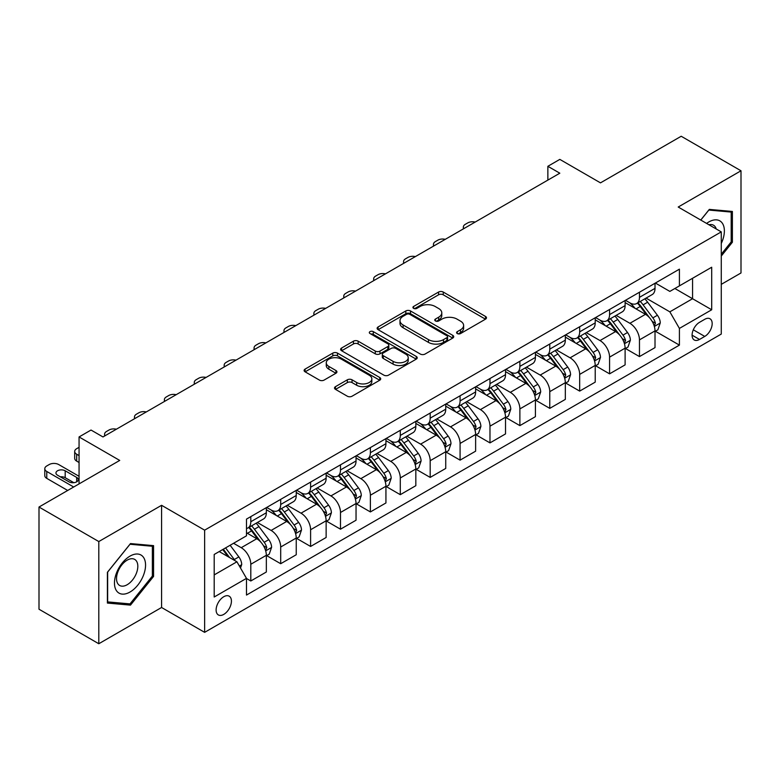 <?xml version="1.0" encoding="UTF-8"?>
<svg xmlns="http://www.w3.org/2000/svg" width="780" height="780" viewBox="0 0 780 780"><rect width="100%" height="100%" fill="white"/><g stroke="black" fill="none" stroke-linecap="round" stroke-linejoin="round"><path stroke-width="1.17" d="M457.275 333.557A2.321 1.345 0 0 0 460.561 333.557L485.511 319.156A3.325 1.921 0 0 0 486.486 317.801A3.325 1.921 0 0 0 485.511 316.446L443.255 292.052A3.325 1.921 0 0 0 438.555 292.052L413.605 306.452A2.321 1.345 0 0 0 412.932 307.398A2.321 1.345 0 0 0 413.605 308.353A2.321 1.345 0 0 0 416.9 308.353L420.127 306.481A10.627 6.133 0 0 1 435.152 306.481L438.672 308.519A10.627 6.133 0 0 1 441.782 312.858A10.627 6.133 0 0 1 438.672 317.197L435.445 319.059A2.321 1.345 0 0 0 434.762 320.005A2.321 1.345 0 0 0 435.445 320.95A2.321 1.345 0 0 0 438.731 320.95L441.958 319.088A10.627 6.133 0 0 1 456.982 319.088L460.502 321.126A10.627 6.133 0 0 1 463.622 325.465A10.627 6.133 0 0 1 460.502 329.803L457.275 331.666A2.321 1.345 0 0 0 456.592 332.611A2.321 1.345 0 0 0 457.275 333.557L457.275 331.666M223.772 614.396A10.822 6.25 120 0 0 230.841 604.861A10.822 6.25 120 0 0 229.184 596.183A10.822 6.25 120 0 0 223.772 596.719A10.822 6.25 120 0 0 216.694 606.265A10.822 6.25 120 0 0 218.361 614.933A10.822 6.25 120 0 0 223.772 614.396M335.488 386.656A3.325 1.921 0 0 0 334.513 388.011A3.325 1.921 0 0 0 335.488 389.366L347.344 396.22A3.325 1.921 0 0 0 352.043 396.22L379.743 380.221A3.325 1.921 0 0 0 380.718 378.865A3.325 1.921 0 0 0 379.743 377.51L337.486 353.116A3.325 1.921 0 0 0 332.787 353.116L305.087 369.106A3.325 1.921 0 0 0 304.112 370.461A3.325 1.921 0 0 0 305.087 371.816L319.41 380.084A3.325 1.921 0 0 0 324.1 380.084L335.956 373.24A3.325 1.921 0 0 0 336.931 371.885A3.325 1.921 0 0 0 335.956 370.529L328.858 366.434A8.882 5.128 0 0 1 326.255 362.807A8.882 5.128 0 0 1 331.734 358.069A8.882 5.128 0 0 1 341.416 359.18L369.242 375.238A8.882 5.128 0 0 1 371.836 378.865A8.882 5.128 0 0 1 366.356 383.604A8.882 5.128 0 0 1 356.674 382.493L352.043 379.811A3.325 1.921 0 0 0 347.344 379.811L335.488 386.656L335.488 389.366M721.266 284.359L741 272.971L741 170.781L681.203 136.256L600.483 182.861L559.816 159.383L547.862 166.296L559.816 173.199L102.98 436.946L91.026 430.043L79.063 436.946L79.063 483.902M98.797 541.554L98.797 643.744L161.577 607.493L161.577 505.303L98.797 541.554L39 507.029L119.72 460.424L79.063 436.946M161.577 505.303L204.633 530.166L721.266 231.884L721.266 334.074L204.633 632.346L204.633 530.166M741 170.781L678.21 207.031L721.266 231.884M420.361 354.061A3.325 1.921 0 0 0 425.051 354.061L452.761 338.072A3.325 1.921 0 0 0 453.726 336.716A3.325 1.921 0 0 0 452.761 335.361L410.494 310.957A3.325 1.921 0 0 0 405.805 310.957L378.105 326.956A3.325 1.921 0 0 0 377.13 328.312A3.325 1.921 0 0 0 378.105 329.667L420.361 354.061M370.929 334.064A2.321 1.345 0 0 1 373.288 334.386L373.288 331.627L416.247 356.431A3.325 1.921 0 0 1 417.222 357.786A3.325 1.921 0 0 1 416.247 359.141L388.547 375.141A3.325 1.921 0 0 1 383.848 375.141L341.591 350.737L341.591 348.026A3.325 1.921 0 0 0 340.616 349.381A3.325 1.921 0 0 0 341.591 350.737M341.591 348.026L353.447 341.182A3.325 1.921 0 0 1 358.147 341.182L375.287 351.078A3.325 1.921 0 0 0 379.977 351.078L387.845 346.534A3.325 1.921 0 0 0 388.82 345.179A3.325 1.921 0 0 0 387.845 343.824L370.003 333.528A2.321 1.345 0 0 1 369.32 332.582A2.321 1.345 0 0 1 370.753 331.334A2.321 1.345 0 0 1 373.288 331.627M98.797 643.744L39 609.219L39 507.029M704.759 319.303L699.504 322.335A10.481 6.055 120 0 0 692.65 331.578A10.481 6.055 120 0 0 694.258 339.982A10.481 6.055 120 0 0 699.504 339.456L704.759 336.424A10.481 6.055 120 0 0 711.614 327.181A10.481 6.055 120 0 0 710.005 318.776A10.481 6.055 120 0 0 704.759 319.303M655.375 283.052L669.844 291.408L679.409 285.88L679.409 269.168L246.49 519.109L246.49 535.821L214.198 554.463L214.198 597.002L246.49 578.36L246.49 595.062L679.409 345.121L679.409 328.409L669.844 311.844L646.064 298.106M679.409 285.88L711.701 267.238L711.701 309.767L679.409 328.409M161.577 607.493L204.633 632.346M547.862 166.296L547.862 180.102M674.866 288.502L692.562 298.721L692.562 278.285L711.701 267.238M669.844 311.844L692.562 298.721L711.701 309.767M214.198 574.899L236.925 561.785L219.219 551.567M246.49 578.497L250.799 580.983L250.799 564.271A13.533 7.81 -120 0 0 241.225 547.697L233.571 543.28M250.799 580.983L266.341 572.003L266.341 555.292A13.533 7.81 -120 0 0 256.776 538.726L246.49 532.789M266.702 555.643L280.693 563.716L280.693 547.014A13.533 7.81 -120 0 0 271.128 530.439L257.39 522.512M280.693 563.716L296.244 554.746L296.244 538.034A13.533 7.81 -120 0 0 286.669 521.459L266.341 509.72M296.595 538.375L310.596 546.458L310.596 529.747A13.533 7.81 -120 0 0 301.022 513.182L287.284 505.245M310.596 546.458L326.137 537.478L326.137 520.777A13.533 7.81 -120 0 0 316.573 504.202L296.244 492.463M326.498 521.118L340.49 529.201L340.49 512.489A13.533 7.81 -120 0 0 330.925 495.914L317.187 487.988M340.49 529.201L356.041 520.221L356.041 503.509A13.533 7.81 -120 0 0 346.466 486.944L326.137 475.205M356.392 503.86L370.383 511.933L370.383 495.222A13.533 7.81 -120 0 0 360.818 478.657L347.081 470.72M370.383 511.933L385.934 502.964L385.934 486.252A13.533 7.81 -120 0 0 376.369 469.677L356.041 457.938M386.295 486.593L400.286 494.676L400.286 477.965A13.533 7.81 -120 0 0 390.721 461.389L376.984 453.463M400.286 494.676L415.828 485.696L415.828 468.985A13.533 7.81 -120 0 0 406.263 452.419L385.934 440.68M416.188 469.336L430.18 477.409L430.18 460.707A13.533 7.81 -120 0 0 420.615 444.132L406.877 436.205M430.18 477.409L445.731 468.439L445.731 451.727A13.533 7.81 -120 0 0 436.166 435.152L415.828 423.413M446.092 452.069L460.083 460.151L460.083 443.44A13.533 7.81 -120 0 0 450.508 426.875L436.781 418.938M460.083 460.151L475.624 451.171L475.624 434.47A13.533 7.81 -120 0 0 466.06 417.895L445.731 406.156M475.985 434.811L489.976 442.894L489.976 426.182A13.533 7.81 -120 0 0 480.412 409.607L466.674 401.68M489.976 442.894L505.528 433.914L505.528 417.202A13.533 7.81 -120 0 0 495.953 400.637L475.624 388.898M505.889 417.553L519.88 425.627L519.88 408.915A13.533 7.81 -120 0 0 510.305 392.35L496.567 384.413M519.88 425.627L535.421 416.656L535.421 399.945A13.533 7.81 -120 0 0 525.856 383.37L505.528 371.631M535.782 400.286L549.773 408.369L549.773 391.657A13.533 7.81 -120 0 0 540.208 375.082L526.471 367.156M549.773 408.369L565.325 399.389L565.325 382.678A13.533 7.81 -120 0 0 555.75 366.113L535.421 354.373M565.675 383.029L579.667 391.102L579.667 374.4A13.533 7.81 -120 0 0 570.102 357.825L556.364 349.898M579.667 391.102L595.218 382.132L595.218 365.42A13.533 7.81 -120 0 0 585.653 348.845L565.325 337.116M595.579 365.761L609.57 373.844L609.57 357.133A13.533 7.81 -120 0 0 600.005 340.567L586.267 332.631M609.57 373.844L625.111 364.865L625.111 348.163A13.533 7.81 -120 0 0 615.547 331.588L595.218 319.849M625.472 348.504L639.463 356.587L639.463 339.875A13.533 7.81 -120 0 0 629.899 323.3L616.161 315.373M639.463 356.587L655.015 347.607L655.015 330.895A13.533 7.81 -120 0 0 645.45 314.33L625.111 302.591M625.472 300.31L629.899 302.864A13.533 7.81 -120 0 0 636.665 303.537A13.533 7.81 -120 0 0 639.463 297.346L639.463 292.227M595.579 317.567L600.005 320.122A13.533 7.81 -120 0 0 606.772 320.794A13.533 7.81 -120 0 0 609.57 314.603L609.57 309.494M565.675 334.834L570.102 337.389A13.533 7.81 -120 0 0 576.868 338.062A13.533 7.81 -120 0 0 579.667 331.861L579.667 326.752M535.782 352.092L540.208 354.647A13.533 7.81 -120 0 0 546.975 355.319A13.533 7.81 -120 0 0 549.773 349.128L549.773 344.019M505.879 369.359L510.305 371.914A13.533 7.81 -120 0 0 517.072 372.577A13.533 7.81 -120 0 0 519.88 366.385L519.88 361.276M475.985 386.617L480.412 389.171A13.533 7.81 -120 0 0 487.178 389.844A13.533 7.81 -120 0 0 489.976 383.643L489.976 378.534M446.092 403.874L450.508 406.429A13.533 7.81 -120 0 0 457.275 407.101A13.533 7.81 -120 0 0 460.083 400.91L460.083 395.801M416.188 421.142L420.615 423.696A13.533 7.81 -120 0 0 427.381 424.369A13.533 7.81 -120 0 0 430.18 418.168L430.18 413.059M386.295 438.399L390.721 440.953A13.533 7.81 -120 0 0 397.478 441.626A13.533 7.81 -120 0 0 400.286 435.435L400.286 430.326M356.392 455.666L360.818 458.221A13.533 7.81 -120 0 0 367.585 458.884A13.533 7.81 -120 0 0 370.383 452.692L370.383 447.584M326.498 472.924L330.925 475.478A13.533 7.81 -120 0 0 337.691 476.151A13.533 7.81 -120 0 0 340.49 469.95L340.49 464.841M296.595 490.181L301.022 492.736A13.533 7.81 -120 0 0 307.788 493.409A13.533 7.81 -120 0 0 310.596 487.217L310.596 482.108M266.702 507.449L271.128 510.003A13.533 7.81 -120 0 0 277.894 510.666A13.533 7.81 -120 0 0 280.693 504.475L280.693 499.366M655.375 331.247L679.409 345.121M636.665 303.537L652.216 294.557A13.533 7.81 -120 0 0 655.015 288.366L655.015 283.257M606.772 320.794L622.313 311.825A13.533 7.81 -120 0 0 625.111 305.623L625.111 300.514M576.868 338.062L592.42 329.082A13.533 7.81 -120 0 0 595.218 322.891L595.218 317.782M546.975 355.319L562.517 346.34A13.533 7.81 -120 0 0 565.325 340.148L565.325 335.039M517.072 372.577L532.623 363.607A13.533 7.81 -120 0 0 535.421 357.406L535.421 352.297M487.178 389.844L502.72 380.864A13.533 7.81 -120 0 0 505.528 374.673L505.528 369.564M457.275 407.101L472.826 398.131A13.533 7.81 -120 0 0 475.624 391.93L475.624 386.822M427.381 424.369L442.923 415.389A13.533 7.81 -120 0 0 445.731 409.198L445.731 404.089M397.478 441.626L413.029 432.647A13.533 7.81 -120 0 0 415.828 426.455L415.828 421.346M367.585 458.884L383.136 449.914A13.533 7.81 -120 0 0 385.934 443.713L385.934 438.604M337.691 476.151L353.233 467.171A13.533 7.81 -120 0 0 356.041 460.98L356.041 455.871M307.788 493.409L323.339 484.429A13.533 7.81 -120 0 0 326.137 478.238L326.137 473.128M277.894 510.666L293.436 501.696A13.533 7.81 -120 0 0 296.244 495.505L296.244 490.396M246.49 528.479A13.533 7.81 -120 0 0 247.991 527.933L263.543 518.953A13.533 7.81 -120 0 0 266.341 512.762L266.341 507.653M247.991 527.933A13.533 7.81 -120 0 0 250.799 521.742L250.799 516.633M236.925 561.785L246.49 578.36M721.266 256.074L732.391 242.229L732.391 211.458L709.312 209.401L700.752 220.038M107.406 603.067L130.484 605.124L153.572 576.41L153.572 545.639L130.484 543.572L107.406 572.286L107.406 603.067M731.192 241.547L732.391 242.229M152.373 575.718L153.572 576.41M128.047 603.72L130.484 605.124M458.211 333.889L460.502 332.563A10.627 6.133 0 0 0 463.622 328.224L463.622 325.465M441.782 312.858L441.782 315.617A10.627 6.133 0 0 1 438.672 319.956L436.371 321.282M485.462 319.186L443.255 294.811A3.325 1.921 0 0 0 438.555 294.811L414.541 308.675M452.712 338.091L410.494 313.716A3.325 1.921 0 0 0 405.805 313.716L378.144 329.686M446.891 337.662A2.321 1.345 0 0 0 447.574 336.716A2.321 1.345 0 0 0 446.891 335.761L409.793 314.35A2.321 1.345 0 0 0 406.507 314.35L403.104 316.31A10.627 6.133 0 0 0 399.994 320.648A10.627 6.133 0 0 0 403.104 324.987L428.464 339.622A10.627 6.133 0 0 0 443.488 339.622L446.891 337.662L446.891 340.421A2.321 1.345 0 0 0 447.574 339.476L447.574 336.716M399.994 320.648L399.994 323.407A10.627 6.133 0 0 0 403.104 327.746L403.104 324.987M446.891 340.421L443.488 342.391A10.627 6.133 0 0 1 428.464 342.391L403.104 327.746M341.64 350.766L353.447 343.951L353.447 341.182M388.82 345.179L388.82 347.948A3.325 1.921 0 0 1 387.845 349.303L379.977 353.837A3.325 1.921 0 0 1 375.287 353.837L358.147 343.951A3.325 1.921 0 0 0 353.447 343.951M373.288 334.386L416.208 359.171M393.071 361.345A8.882 5.128 0 0 0 402.743 362.456A8.882 5.128 0 0 0 408.232 357.718A8.882 5.128 0 0 0 405.629 354.091L395.821 348.436A3.325 1.921 0 0 0 391.131 348.436L383.263 352.979A3.325 1.921 0 0 0 382.298 354.334A3.325 1.921 0 0 0 383.263 355.69L393.071 361.345L393.071 364.114A8.882 5.128 0 0 0 402.743 365.225A8.882 5.128 0 0 0 408.232 360.487L408.232 357.718M382.298 354.334L382.298 357.094A3.325 1.921 0 0 0 383.263 358.449L383.263 355.69M393.071 364.114L383.263 358.449M371.836 378.865L371.836 381.625A8.882 5.128 0 0 1 366.356 386.363A8.882 5.128 0 0 1 356.674 385.252L352.043 382.58A3.325 1.921 0 0 0 347.344 382.58L335.536 389.395M326.255 362.807L326.255 365.566A8.882 5.128 0 0 0 328.858 369.194L328.858 366.434M335.917 373.269L328.858 369.194M379.704 380.25L337.486 355.875A3.325 1.921 0 0 0 332.787 355.875L305.126 371.846M655.015 331.451L657.881 329.794L660.27 322.891A8.96 5.177 -120 0 0 657.413 315.256L647.644 302.211A25.877 14.937 -120 0 0 644.816 298.828M635.096 308.353A25.877 14.937 -120 0 0 629.801 302.806M654.196 325.962L655.434 323.271A8.96 5.177 -120 0 0 652.87 317.879L643.1 304.834A25.877 14.937 -120 0 0 640.273 301.45M637.865 302.845A21.479 12.402 60 0 1 641.394 306.852L649.662 317.889M637.406 303.108A25.877 14.937 60 0 1 640.224 306.491L646.727 315.159M475.156 222.076A6.767 3.91 -0 0 0 467.737 222.914L465.338 224.289A6.767 3.91 -0 0 0 463.359 227.058A6.767 3.91 -0 0 0 463.895 228.579M625.111 348.709L627.988 347.051L630.376 340.148A8.96 5.177 -120 0 0 627.52 332.514L617.74 319.469A25.877 14.937 -120 0 0 614.923 316.085M605.202 325.611A25.877 14.937 -120 0 0 599.908 320.073M624.302 343.219L625.541 340.529A8.96 5.177 -120 0 0 622.976 335.137L613.197 322.091A25.877 14.937 -120 0 0 610.379 318.708M607.971 320.102A21.479 12.402 60 0 1 611.491 324.11L619.768 335.156M607.503 320.365A25.877 14.937 60 0 1 610.331 323.749L616.824 332.426M445.263 239.333A6.767 3.91 -0 0 0 437.834 240.172L435.445 241.556A6.767 3.91 -0 0 0 433.465 244.316A6.767 3.91 -0 0 0 434.002 245.836M595.218 365.976L598.084 364.319L600.483 357.406A8.96 5.177 -120 0 0 597.617 349.781L587.847 336.736A25.877 14.937 -120 0 0 585.019 333.352M575.299 342.878A25.877 14.937 -120 0 0 570.005 337.331M594.399 360.487L595.637 357.796A8.96 5.177 -120 0 0 593.073 352.404L583.303 339.358A25.877 14.937 -120 0 0 580.476 335.975M578.068 337.36A21.479 12.402 60 0 1 581.597 341.377L589.865 352.414M577.609 337.633A25.877 14.937 60 0 1 580.427 341.016L586.931 349.684M415.36 256.601A6.767 3.91 -0 0 0 407.94 257.429L405.551 258.814A6.767 3.91 -0 0 0 403.562 261.573A6.767 3.91 -0 0 0 404.098 263.104M565.325 383.233L568.191 381.576L570.58 374.673A8.96 5.177 -120 0 0 567.723 367.039L557.944 353.993A25.877 14.937 -120 0 0 555.126 350.61M545.405 360.136A25.877 14.937 -120 0 0 540.111 354.588M564.505 377.744L565.744 375.053A8.96 5.177 -120 0 0 563.179 369.661L553.4 356.616A25.877 14.937 -120 0 0 550.582 353.233M548.174 354.627A21.479 12.402 60 0 1 551.694 358.634L559.972 369.671M547.706 354.89A25.877 14.937 60 0 1 550.534 358.273L557.027 366.951M385.466 273.858A6.767 3.91 -0 0 0 378.037 274.697L375.648 276.071A6.767 3.91 -0 0 0 373.669 278.84A6.767 3.91 -0 0 0 374.205 280.361M535.421 400.491L538.298 398.834L540.686 391.93A8.96 5.177 -120 0 0 537.82 384.296L528.05 371.251A25.877 14.937 -120 0 0 525.223 367.877M515.512 377.393A25.877 14.937 -120 0 0 510.208 371.855M534.602 395.002L535.841 392.311A8.96 5.177 -120 0 0 533.276 386.919L523.507 373.873A25.877 14.937 -120 0 0 520.679 370.5M518.271 371.885A21.479 12.402 60 0 1 521.8 375.892L530.068 386.938M517.813 372.157A25.877 14.937 60 0 1 520.64 375.531L527.134 384.209M355.563 291.125A6.767 3.91 -0 0 0 348.143 291.954L345.755 293.339A6.767 3.91 -0 0 0 343.765 296.098A6.767 3.91 -0 0 0 344.302 297.619M721.266 243.487A21.986 12.694 120 0 0 722.29 223.148A21.986 12.694 120 0 0 706.602 223.421M716.235 228.979A15.054 8.687 120 0 0 715.221 226.795A15.054 8.687 120 0 0 713.524 225.225A15.054 8.687 120 0 0 708.923 224.757M708.786 210.054L731.192 212.072L731.192 241.897L721.266 254.241M729.709 211.224L731.192 212.072M700.801 220.067L708.835 210.073M130.006 556.12A21.986 12.694 120 0 0 114.465 583.05A21.986 12.694 120 0 0 130.006 592.03A21.986 12.694 120 0 0 145.558 565.1A21.986 12.694 120 0 0 130.006 556.12M127.179 560.147A15.054 8.687 120 0 0 117.341 573.417A15.054 8.687 120 0 0 119.652 585.478A15.054 8.687 120 0 0 127.179 584.727A15.054 8.687 120 0 0 137.007 571.467A15.054 8.687 120 0 0 134.706 559.406A15.054 8.687 120 0 0 127.179 560.147M152.373 576.069L130.006 603.895L107.65 601.897L107.65 572.081L130.006 544.255L152.373 546.254L152.373 576.069M150.891 545.395L152.373 546.254M505.528 417.758L508.394 416.101L510.783 409.198A8.96 5.177 -120 0 0 507.926 401.563L498.157 388.518A25.877 14.937 -120 0 0 495.329 385.135M485.608 394.66A25.877 14.937 -120 0 0 480.314 389.113M504.709 412.269L505.947 409.578A8.96 5.177 -120 0 0 503.383 404.186L493.603 391.141A25.877 14.937 -120 0 0 490.786 387.757M488.377 389.152A21.479 12.402 60 0 1 491.907 393.159L500.175 404.196M487.919 389.415A25.877 14.937 60 0 1 490.737 392.798L497.231 401.466M325.669 308.383A6.767 3.91 -0 0 0 318.25 309.221L315.851 310.596A6.767 3.91 -0 0 0 313.872 313.365A6.767 3.91 -0 0 0 314.408 314.886M475.624 435.016L478.501 433.358L480.889 426.455A8.96 5.177 -120 0 0 478.023 418.821L468.253 405.776A25.877 14.937 -120 0 0 465.436 402.392M455.715 411.918A25.877 14.937 -120 0 0 450.411 406.38M474.815 429.526L476.053 426.835A8.96 5.177 -120 0 0 473.479 421.444L463.71 408.398A25.877 14.937 -120 0 0 460.882 405.015M458.474 406.409A21.479 12.402 60 0 1 462.004 410.416L470.272 421.453M458.016 406.673A25.877 14.937 60 0 1 460.844 410.056L467.337 418.733M295.766 325.64A6.767 3.91 -0 0 0 288.346 326.479L285.958 327.863A6.767 3.91 -0 0 0 283.978 330.623A6.767 3.91 -0 0 0 284.515 332.144M445.731 452.283L448.598 450.625L450.986 443.713A8.96 5.177 -120 0 0 448.13 436.088L438.36 423.043A25.877 14.937 -120 0 0 435.532 419.659M425.812 429.185A25.877 14.937 -120 0 0 420.517 423.637M444.912 446.794L446.15 444.103A8.96 5.177 -120 0 0 443.586 438.711L433.816 425.665A25.877 14.937 -120 0 0 430.989 422.282M428.581 423.667A21.479 12.402 60 0 1 432.11 427.684L440.378 438.721M428.123 423.94A25.877 14.937 60 0 1 430.94 427.323L437.444 435.991M265.873 342.907A6.767 3.91 -0 0 0 258.453 343.736L256.055 345.121A6.767 3.91 -0 0 0 254.075 347.88A6.767 3.91 -0 0 0 254.611 349.411M415.828 469.54L418.704 467.883L421.093 460.98A8.96 5.177 -120 0 0 418.236 453.346L408.457 440.3A25.877 14.937 -120 0 0 405.639 436.917M395.918 446.443A25.877 14.937 -120 0 0 390.614 440.895M415.019 464.051L416.257 461.36A8.96 5.177 -120 0 0 413.692 455.969L403.913 442.923A25.877 14.937 -120 0 0 401.095 439.54M398.687 440.934A21.479 12.402 60 0 1 402.207 444.941L410.475 455.978M398.219 441.197A25.877 14.937 60 0 1 401.047 444.581L407.54 453.258M235.979 360.165A6.767 3.91 -0 0 0 228.55 361.003L226.161 362.378A6.767 3.91 -0 0 0 224.182 365.147A6.767 3.91 -0 0 0 224.718 366.668M385.934 486.798L388.801 485.14L391.199 478.238A8.96 5.177 -120 0 0 388.333 470.603L378.563 457.558A25.877 14.937 -120 0 0 375.736 454.184M366.015 463.7A25.877 14.937 -120 0 0 360.721 458.162M385.115 481.309L386.353 478.618A8.96 5.177 -120 0 0 383.789 473.226L374.02 460.18A25.877 14.937 -120 0 0 371.192 456.807M368.784 458.191A21.479 12.402 60 0 1 372.314 462.199L380.581 473.245M368.326 458.465A25.877 14.937 60 0 1 371.144 461.838L377.647 470.515M206.076 377.432A6.767 3.91 -0 0 0 198.656 378.261L196.258 379.645A6.767 3.91 -0 0 0 194.278 382.405A6.767 3.91 -0 0 0 194.815 383.926M356.041 504.065L358.907 502.408L361.296 495.505A8.96 5.177 -120 0 0 358.439 487.87L348.66 474.825A25.877 14.937 -120 0 0 345.842 471.442M336.122 480.967A25.877 14.937 -120 0 0 330.827 475.42M355.222 498.576L356.46 495.885A8.96 5.177 -120 0 0 353.896 490.493L344.116 477.448A25.877 14.937 -120 0 0 341.299 474.065M338.89 475.459A21.479 12.402 60 0 1 342.41 479.466L350.688 490.503M338.423 475.722A25.877 14.937 60 0 1 341.25 479.105L347.744 487.773M176.182 394.69A6.767 3.91 -0 0 0 168.753 395.528L166.364 396.903A6.767 3.91 -0 0 0 164.385 399.662A6.767 3.91 -0 0 0 164.921 401.193M326.137 521.323L329.004 519.665L331.402 512.762A8.96 5.177 -120 0 0 328.536 505.128L318.767 492.082A25.877 14.937 -120 0 0 315.939 488.699M306.218 498.225A25.877 14.937 -120 0 0 300.924 492.687M325.319 515.833L326.557 513.142A8.96 5.177 -120 0 0 323.993 507.751L314.223 494.705A25.877 14.937 -120 0 0 311.395 491.322M308.987 492.716A21.479 12.402 60 0 1 312.517 496.723L320.785 507.76M308.529 492.979A25.877 14.937 60 0 1 311.347 496.363L317.85 505.04M146.279 411.947A6.767 3.91 -0 0 0 138.859 412.786L136.471 414.17A6.767 3.91 -0 0 0 134.482 416.93A6.767 3.91 -0 0 0 135.018 418.45M296.244 538.59L299.11 536.933L301.499 530.02A8.96 5.177 -120 0 0 298.642 522.395L288.873 509.35A25.877 14.937 -120 0 0 286.046 505.967M276.325 515.492A25.877 14.937 -120 0 0 271.031 509.944M295.425 533.091L296.663 530.41A8.96 5.177 -120 0 0 294.099 525.018L284.32 511.973A25.877 14.937 -120 0 0 281.502 508.589M279.094 509.974A21.479 12.402 60 0 1 282.613 513.991L290.891 525.028M278.626 510.247A25.877 14.937 60 0 1 281.453 513.63L287.947 522.298M116.386 429.215A6.767 3.91 -0 0 0 108.956 430.043L106.567 431.428A6.767 3.91 -0 0 0 104.588 434.187A6.767 3.91 -0 0 0 105.124 435.718M266.341 555.847L269.217 554.19L271.606 547.287A8.96 5.177 -120 0 0 268.739 539.653L258.97 526.607A25.877 14.937 -120 0 0 256.142 523.224M79.063 455.598L76.674 454.214L76.674 461.116A6.767 3.91 180 0 1 74.685 458.357L74.685 451.454A6.767 3.91 -0 0 0 76.674 454.214M79.063 462.501L76.674 461.116M265.522 550.358L266.76 547.667A8.96 5.177 -120 0 0 264.196 542.275L254.426 529.23A25.877 14.937 -120 0 0 251.599 525.847M249.191 527.241A21.479 12.402 60 0 1 252.72 531.248L260.988 542.285M248.732 527.504A25.877 14.937 60 0 1 251.56 530.887L258.053 539.565M79.063 447.31L76.674 448.685A6.767 3.91 -0 0 0 74.685 451.454M240.513 567.996L241.702 564.544A8.96 5.177 -120 0 0 238.846 556.91L230.129 545.269M73.681 487.012L46.771 471.471A6.767 3.91 -0 0 1 44.791 468.712A6.767 3.91 -0 0 1 46.771 465.952L49.169 464.568A6.767 3.91 -0 0 1 58.734 464.568L79.063 476.307M67.704 490.464L46.771 478.374A6.767 3.91 180 0 1 44.791 475.615L44.791 468.712M73.856 482.693L65.189 477.691A5.411 3.12 -0 0 0 60.352 476.824M235.111 560.742A8.96 5.177 -120 0 0 234.302 559.533L225.576 547.892M223.333 549.188L229.603 557.554M222.709 549.549L228.023 556.647M57.535 475.205L69.02 481.835A5.411 3.12 -0 0 0 74.919 482.508A5.411 3.12 -0 0 0 78.254 479.622A5.411 3.12 -0 0 0 76.674 477.409L65.189 470.779A5.411 3.12 -0 0 0 59.29 470.106A5.411 3.12 -0 0 0 55.955 472.992A5.411 3.12 -0 0 0 57.535 475.205M241.225 547.697L256.776 538.726M271.128 530.439L286.669 521.459M301.022 513.182L316.573 504.202M330.925 495.914L346.466 486.944M360.818 478.657L376.369 469.677M390.721 461.389L406.263 452.419M420.615 444.132L436.166 435.152M450.508 426.875L466.06 417.895M480.412 409.607L495.953 400.637M510.305 392.35L525.856 383.37M540.208 375.082L555.75 366.113M570.102 357.825L585.653 348.845M600.005 340.567L615.547 331.588M629.899 323.3L645.45 314.33M639.463 297.346L655.015 288.366M639.463 339.875L655.015 330.895M609.57 357.133L625.111 348.163M609.57 314.603L625.111 305.623M579.667 374.4L595.218 365.42M579.667 331.861L595.218 322.891M549.773 391.657L565.325 382.678M549.773 349.128L565.325 340.148M519.88 408.915L535.421 399.945M519.88 366.385L535.421 357.406M489.976 426.182L505.528 417.202M489.976 383.643L505.528 374.673M460.083 443.44L475.624 434.47M460.083 400.91L475.624 391.93M430.18 460.707L445.731 451.727M430.18 418.168L445.731 409.198M400.286 477.965L415.828 468.985M400.286 435.435L415.828 426.455M370.383 495.222L385.934 486.252M370.383 452.692L385.934 443.713M340.49 512.489L356.041 503.509M340.49 469.95L356.041 460.98M310.596 529.747L326.137 520.777M310.596 487.217L326.137 478.238M280.693 547.014L296.244 538.034M280.693 504.475L296.244 495.505M250.799 564.271L266.341 555.292M250.799 521.742L266.341 512.762M693.293 329.803L704.759 336.424M692.084 335.176L699.504 339.456M460.502 332.563L460.502 329.803M435.445 320.95L435.445 319.059M438.672 319.956L438.672 317.197M413.605 308.353L413.605 306.452M438.555 294.811L438.555 292.052M443.255 294.811L443.255 292.052M485.511 319.156L485.511 316.446M378.105 329.667L378.105 326.956M405.805 313.716L405.805 310.957M410.494 313.716L410.494 310.957M452.761 338.072L452.761 335.361M428.464 342.391L428.464 339.622M443.488 342.391L443.488 339.622M358.147 343.951L358.147 341.182M375.287 353.837L375.287 351.078M379.977 353.837L379.977 351.078M387.845 349.303L387.845 346.534M416.247 359.141L416.247 356.431M347.344 382.58L347.344 379.811M352.043 382.58L352.043 379.811M356.674 385.252L356.674 382.493M335.956 373.24L335.956 370.529M305.087 371.816L305.087 369.106M332.787 355.875L332.787 353.116M337.486 355.875L337.486 353.116M379.743 380.221L379.743 377.51M654.342 326.45L660.212 323.056M643.1 304.834L647.644 302.211M636.051 308.899L640.224 306.491M652.87 317.879L657.413 315.256M652.158 321.38L655.434 323.271M624.448 343.717L630.318 340.324M613.197 322.091L617.74 319.469M606.148 326.167L610.331 323.749M622.976 335.137L627.52 332.514M622.264 338.637L625.541 340.529M594.545 360.974L600.425 357.581M583.303 339.358L587.847 336.736M576.254 343.424L580.427 341.016M593.073 352.404L597.617 349.781M592.361 355.904L595.637 357.796M564.652 378.232L570.521 374.848M553.4 356.616L557.944 353.993M546.361 360.682L550.534 358.273M563.179 369.661L567.723 367.039M562.468 373.162L565.744 375.053M534.749 395.499L540.628 392.106M523.507 373.873L528.05 371.251M516.457 377.949L520.64 375.531M533.276 386.919L537.82 384.296M532.565 390.419L535.841 392.311M504.855 412.756L510.725 409.363M493.603 391.141L498.157 388.518M486.564 395.206L490.737 392.798M503.383 404.186L507.926 401.563M502.671 407.686L505.947 409.578M474.962 430.024L480.831 426.631M463.71 408.398L468.253 405.776M456.661 412.474L460.844 410.056M473.479 421.444L478.023 418.821M472.777 424.944L476.053 426.835M445.058 447.281L450.928 443.888M433.816 425.665L438.36 423.043M426.767 429.731L430.94 427.323M443.586 438.711L448.13 436.088M442.874 442.211L446.15 444.103M415.165 464.539L421.034 461.156M403.913 442.923L408.457 440.3M396.864 446.989L401.047 444.581M413.692 455.969L418.236 453.346M412.981 459.469L416.257 461.36M385.261 481.806L391.141 478.413M374.02 460.18L378.563 457.558M366.971 464.256L371.144 461.838M383.789 473.226L388.333 470.603M383.077 476.726L386.353 478.618M355.368 499.063L361.238 495.671M344.116 477.448L348.66 474.825M337.077 481.514L341.25 479.105M353.896 490.493L358.439 487.87M353.184 493.994L356.46 495.885M325.465 516.321L331.344 512.938M314.223 494.705L318.767 492.082M307.174 498.781L311.347 496.363M323.993 507.751L328.536 505.128M323.281 511.251L326.557 513.142M295.571 533.588L301.441 530.195M284.32 511.973L288.873 509.35M277.28 516.038L281.453 513.63M294.099 525.018L298.642 522.395M293.387 528.518L296.663 530.41M265.678 550.846L271.547 547.462M254.426 529.23L258.97 526.607M247.377 533.296L251.56 530.887M264.196 542.275L268.739 539.653M263.484 545.776L266.76 547.667M46.771 471.471L46.771 478.374M239.372 566.026L241.644 564.72M234.302 559.533L238.846 556.91M65.189 477.691L65.189 470.779M76.674 481.835L76.674 477.409M463.359 227.058L463.359 228.891M433.465 244.316L433.465 246.149M403.562 261.573L403.562 263.406M373.669 278.84L373.669 280.673M343.765 296.098L343.765 297.931M313.872 313.365L313.872 315.198M283.978 330.623L283.978 332.456M254.075 347.88L254.075 349.713M224.182 365.147L224.182 366.98M194.278 382.405L194.278 384.238M164.385 399.662L164.385 401.495M134.482 416.93L134.482 418.762M104.588 434.187L104.588 436.02"/></g></svg>
